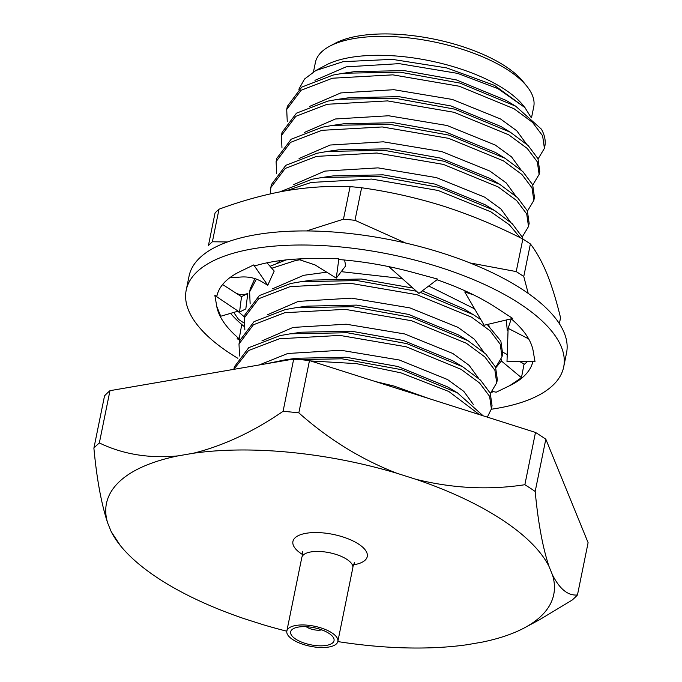 <?xml version="1.0" encoding="UTF-8"?>
<svg xmlns="http://www.w3.org/2000/svg" width="682" height="682" viewBox="0 0 682 682"><rect width="100%" height="100%" fill="white"/><g stroke="black" fill="none" stroke-linecap="round" stroke-linejoin="round"><path stroke-width="1.02" d="M538.081 158.94L544.415 148.344L542.616 135.786L532.54 122.393L514.049 108.753L459.276 86.239L392.841 74.85L332.449 78.217L301.129 90.263L286.713 109.487L287.25 121.49M544.415 148.344L544.799 146.468A130.143 51.184 -168.5 0 0 541.423 129.179L515.711 106.204L459.915 83.076L400.257 72.19L343.396 73.247L333.097 75.054L301.768 87.1L287.361 106.315M532.778 185.001L539.121 174.396L537.322 161.847L527.237 148.454L508.746 134.814L453.973 112.291L387.547 100.902L327.147 104.278L295.826 116.324L281.41 135.539L281.947 147.542M539.112 174.404L539.76 171.242L537.962 158.684L528.209 145.598L510.409 132.257L454.613 109.129L394.955 98.242L338.093 99.308L327.795 101.115L296.465 113.161L282.058 132.376L281.41 135.539M527.476 211.053L533.818 200.457L532.02 187.9L521.935 174.507L503.444 160.867L448.671 138.352L382.244 126.954L321.844 130.33L290.523 142.376L276.108 161.6L276.645 173.603M533.818 200.457L534.458 197.294L532.659 184.737L522.906 171.659L505.106 158.318L449.31 135.189L389.652 124.295L332.79 125.36L322.492 127.167L291.171 139.213L276.756 158.437L276.108 161.6M522.173 237.106L528.516 226.509L526.717 213.96L516.641 200.559L498.15 186.928L443.368 164.405L376.941 153.015L316.55 156.383L285.221 168.437L270.805 187.652L270.37 193.867M528.516 226.518L529.155 223.355L527.357 210.798L517.604 197.712L499.804 184.37L444.016 161.242L384.35 150.355L327.488 151.421L317.19 153.22L285.869 165.274L271.453 184.49L270.805 187.652M520.264 237.728L509.36 224.804L490.852 211.812L438.066 190.457L371.639 179.068L311.248 182.444L286.508 190.662M522.966 239.092L522.062 236.85L512.31 223.773L494.501 210.431L438.714 187.294L379.056 176.408L322.194 177.473L311.887 179.281L279.731 191.898M507.314 330.736L506.266 320.003M300.813 259.569L295.34 260.609L271.751 268.265M256.398 279.108L249.603 291.879L250.141 303.882M286.142 259.902L270.038 266.295M254.863 278.588L250.251 288.716L249.603 291.879M495.669 367.385L502.012 356.788L500.213 344.24L490.128 330.838L471.637 317.207L416.864 294.684L350.437 283.294L290.038 286.662L258.717 298.716L244.301 317.931L244.838 329.935M502.012 356.797L502.651 353.634L500.852 341.077L487.238 324.513M480.836 319.577L473.299 314.649L420.334 292.339M416.489 291.231L357.274 280.583L300.984 281.7L290.685 283.499L259.365 295.553L244.949 314.769L244.301 317.931M490.367 393.446L496.709 382.841L494.91 370.292L484.834 356.899L466.343 343.259L411.561 320.736L345.135 309.347L284.744 312.723L253.414 324.768L238.998 343.992L239.544 355.987M497.349 379.678L495.55 367.129L485.797 354.052L467.997 340.71L412.209 317.573L352.543 306.687L295.681 307.752L285.383 309.56L254.062 321.606L239.646 340.829L238.998 343.984M487.332 417.12L491.407 408.902L489.608 396.344L479.531 382.952L461.041 369.312L406.259 346.797L339.832 335.408L279.441 338.775L248.512 350.557L233.858 369.337L234.344 366.882L248.76 347.658L280.08 335.612L290.387 333.805L347.249 332.748L406.907 343.634L462.694 366.763L480.503 380.104L490.256 393.182L492.054 405.739L491.407 408.902M479.395 414.605L448.85 391.511L400.956 372.849L356.405 363.625L310.625 360.948M483.112 415.781L457.4 392.815L401.604 369.687L341.946 358.8L285.085 359.866L266.168 363.77M298.827 89.248L304.539 79.027L315.868 70.51L343.123 61.67L392.269 59.351L446.753 67.927L494.501 85.386L524.884 107.551L530.792 117.048M525.319 108.097L523.12 105.352A111.396 43.81 -168.5 0 0 350.122 57.501A111.396 43.81 -168.5 0 0 325.774 65.199L315.868 70.51M526.282 143.8L516.828 130.833L500.554 118.983L452.345 99.453L393.906 89.7L340.761 92.931L309.645 106.401M520.98 169.861L511.534 156.886L495.251 145.036L447.042 125.505L388.604 115.761L335.459 118.983L304.351 132.453M515.677 195.913L506.232 182.947L489.949 171.097L441.74 151.566L383.301 141.813L330.156 145.036L299.048 158.514M510.375 221.965L500.929 208.999L484.646 197.149L436.446 177.618L377.998 167.866L324.854 171.097L293.746 184.566M280.66 260.541L277.838 262.732M489.173 326.192L488.312 324.257M474.587 308.844L428.722 285.997M402.218 278.546L341.239 271.658M326.721 272.178L303.652 275.315L272.544 288.793M483.87 352.244L474.425 339.278L458.142 327.428L409.933 307.897L351.494 298.145L298.349 301.376L267.242 314.845M478.568 378.305L469.122 365.339L452.839 353.489L404.639 333.95L346.192 324.206L293.047 327.428L261.939 340.898M473.265 404.358L463.82 391.391L447.537 379.542L399.337 360.011L340.889 350.258L287.753 353.489L259.16 364.981M427.981 398.254L394.034 386.063L375.586 381.596M524.884 107.551L497.877 88.592L457.648 73.392L399.2 63.648L346.064 66.87L314.948 80.34M515.711 106.204L506.104 100.382L456.326 79.905L404.281 70.613L354.521 71.644L343.396 73.247M510.409 132.257L500.801 126.434L451.024 105.966L398.979 96.665L349.218 97.705L338.093 99.308M505.106 158.318L495.499 152.495L445.721 132.018L393.685 122.726L343.916 123.757L332.79 125.36M499.804 184.37L490.196 178.548L440.419 158.079L388.382 148.778L338.622 149.818L327.488 151.421M494.501 210.431L484.893 204.6L435.116 184.131L383.079 174.831L333.319 175.871L322.194 177.473M473.299 314.649L463.692 308.827L422.303 290.856M412.951 288.085L361.332 279.015L312.109 280.097L300.984 281.7M467.997 340.71L458.389 334.879L408.612 314.411L356.575 305.11L306.815 306.15L295.681 307.752M462.694 366.763L453.087 360.94L403.309 340.471L351.273 331.171L301.512 332.202L290.387 333.805M457.4 392.815L447.784 386.992L398.007 366.524L345.97 357.223L296.21 358.263L285.085 359.866M337.82 641.574A228.231 89.76 -168.5 0 0 466.948 644.746L482.208 642.12A228.231 89.76 -168.5 0 0 524.603 627.755A228.231 89.76 -168.5 0 0 552.497 574.96L548.984 566.367A228.231 89.76 -168.5 0 0 415.645 479.224L396.881 473.257A228.231 89.76 -168.5 0 0 193.245 453.266L177.985 455.891A228.231 89.76 -168.5 0 0 107.696 523.051L111.209 531.653A228.231 89.76 -168.5 0 0 120.288 545.498A228.231 89.76 -168.5 0 0 244.548 618.796L263.312 624.763A228.231 89.76 -168.5 0 0 286.815 631.2M111.209 531.653L120.288 545.498M524.603 627.755L539.462 619.776L572.028 600.16A258.7 101.737 -168.5 0 0 577.466 594.96C568.132 595.915 559.811 589.248 552.497 574.96M548.984 566.367C542.71 547.518 538.107 522.548 535.182 491.466A258.7 101.737 -168.5 0 0 524.859 484.714C489.011 490.239 452.609 488.406 415.645 479.224M396.881 473.257C361.264 459.455 328.579 439.327 298.835 412.857A258.7 101.737 -168.5 0 0 283.073 411.306C253.32 431.766 223.381 445.755 193.245 453.266M177.985 455.891C149.128 458.619 122.905 454.306 99.342 442.95A258.7 101.737 -168.5 0 0 93.894 448.151C96.767 478.977 101.362 503.947 107.696 523.051M535.182 491.466L545.822 439.182L588.106 542.684L577.466 594.96M545.822 439.182A258.7 101.737 -168.5 0 0 535.489 432.439L524.859 484.714M298.835 412.857L309.475 360.582A258.7 101.737 -168.5 0 0 293.703 359.03L283.073 411.306M99.342 442.95L109.973 390.675A258.7 101.737 -168.5 0 0 104.534 395.875L93.894 448.151M109.973 390.675L293.703 359.03M309.475 360.582L535.489 432.439M306.192 626.698A10.409 4.092 -168.5 0 0 321.751 629.87M298.324 627.082A22.122 8.704 -168.5 0 0 293.49 628.608A22.122 8.704 -168.5 0 0 310.617 644.771A22.122 8.704 -168.5 0 0 332.688 636.579A22.122 8.704 -168.5 0 0 298.324 627.082M295.852 625.462A26.027 10.239 -168.5 0 0 286.841 631.055A26.027 10.239 -168.5 0 0 310.31 646.272A26.027 10.239 -168.5 0 0 337.854 641.43A26.027 10.239 -168.5 0 0 324.052 628.983A26.027 10.239 -168.5 0 0 295.852 625.462M337.854 641.43L352.807 567.91A26.027 10.239 -168.5 0 0 352.884 566.819A26.027 10.239 -168.5 0 0 337.778 555.012A26.027 10.239 -168.5 0 0 310.813 551.943A26.027 10.239 -168.5 0 0 302.16 556.495A26.027 10.239 -168.5 0 0 301.802 557.535L286.841 631.055M531.525 117.696L533.725 106.904A111.396 43.81 -168.5 0 0 526.973 86.401A111.396 43.81 -168.5 0 0 353.975 38.559A111.396 43.81 -168.5 0 0 329.628 46.257A111.396 43.81 -168.5 0 0 315.399 62.48L313.49 71.866M329.628 46.257L335.015 43.358A106.196 41.764 11.5 0 1 433.846 39.079A106.196 41.764 11.5 0 1 523.137 81.635L526.973 86.401M244.079 326.277L241.616 325.271L239.194 338.784A161.37 63.46 11.5 0 1 216.714 306.192L220.721 316.252L238.137 311.137M243.824 326.175A161.37 63.46 11.5 0 1 230.559 313.362M493.725 391.664A161.37 63.46 11.5 0 1 491.56 392.269M532.881 361.648A161.37 63.46 11.5 0 1 509.676 385.68L521.457 377.709L523.955 364.589A161.37 63.46 11.5 0 0 527.339 361.613M511.227 318.826A161.37 63.46 11.5 0 1 533.171 350.957A161.37 63.46 11.5 0 1 533.333 351.997L535.012 361.665L506.999 361.494L508.124 328.332L528.661 338.894M436.974 279.756A161.37 63.46 11.5 0 1 496.232 307.693A161.37 63.46 11.5 0 1 497.809 308.733L512.719 318.468L484.143 325.246L464.757 291.973L473.649 294.905M216.714 306.192A161.37 63.46 11.5 0 1 216.561 305.161L214.873 295.494L216.867 296.116A161.37 63.46 11.5 0 1 240.217 271.47A161.37 63.46 11.5 0 1 241.539 270.848L253.721 264.931L254.923 265.852A161.37 63.46 11.5 0 1 315.169 258.563A161.37 63.46 11.5 0 1 317.471 258.58L338.869 258.691L338.826 259.544A161.37 63.46 11.5 0 1 412.96 272.399A161.37 63.46 11.5 0 1 415.364 273.056L437.801 279.134L418.927 293.405L388.817 266.636M237.882 358.314A192.605 75.745 11.5 0 1 186.203 290.174L189.067 276.108A192.605 75.745 11.5 0 1 392.909 240.277A192.605 75.745 11.5 0 1 566.546 352.901L563.682 366.976A192.605 75.745 11.5 0 1 496.99 408.339A192.605 75.745 11.5 0 1 491.338 409.243M239.74 340.369L237.166 338.681L239.194 338.784M509.676 385.68A161.37 63.46 11.5 0 1 508.354 386.31L496.164 392.218L492.378 391.366M186.203 290.174A192.605 75.745 11.5 0 1 390.044 254.352A192.605 75.745 11.5 0 1 563.682 366.976M214.873 295.494L239.544 312.083L241.513 296.661L222.596 284.539M241.513 296.661L247.796 293.448L245.827 308.869L239.544 312.083M247.796 293.448L246.705 293.84C242.528 295.289 238.606 294.837 234.966 292.467M253.721 264.931L267.762 285.272L274.198 271.061L267.012 262.817M229.689 277.796L240.32 277.071C248.214 276.457 255.273 277.949 261.504 281.547L267.762 285.272M297.343 259.007L315.084 264.923L336.277 278.137L345.68 265.861L344.589 260.021M338.869 258.691L336.277 278.137M465.499 291.043L464.757 291.973M508.124 328.332L511.159 319.133L511.832 319.347M501.193 359.559L501.389 360.974L521.457 377.709M502.881 352.193L507.238 354.614M519.744 361.571L524.449 364.188M501.389 360.974L495.814 367.717M237.166 338.681L239.893 339.73M237.907 311.197A162.938 64.074 -168.5 0 0 244.497 316.96M530.391 243.951L523.767 276.517A184.796 72.676 -168.5 0 0 516.214 271.581L522.847 239.024A184.796 72.676 -168.5 0 1 530.391 243.951C536.359 251.624 541.875 261.538 546.93 273.704C551.934 286.15 556.469 300.839 560.553 317.786L559.359 323.66M361.613 187.763L354.99 220.32A184.796 72.676 -168.5 0 0 343.464 219.195L350.088 186.629A184.796 72.676 -168.5 0 1 361.613 187.763C389.431 191.651 416.787 197.797 443.684 206.22C470.589 214.932 496.973 225.861 522.847 239.024M233.713 312.433L238.581 319.398A184.796 72.676 -168.5 0 0 243.824 322.876M219.016 209.204L212.392 241.76A184.796 72.676 -168.5 0 0 208.419 245.563L215.043 213.006A184.796 72.676 -168.5 0 1 219.016 209.204C241.812 200.798 264.139 194.651 286.014 190.747C307.829 187.124 329.184 185.751 350.088 186.629M212.392 241.76L227.481 241.965M306.576 230.942L343.464 219.195M523.767 276.517L528.218 293.405M354.99 220.32L405.705 243.056M469.889 262.911L516.214 271.581M353.063 564.884A37.928 14.919 -168.5 0 0 359.047 544.389A37.928 14.919 -168.5 0 0 306.065 533.298A37.928 14.919 -168.5 0 0 302.748 554.654M287.352 106.324L286.713 109.487M497.349 379.686L496.709 382.849M302.16 556.495C302.868 554.219 302.944 552.573 302.382 551.585M354.597 562.207L352.884 566.819"/></g></svg>
